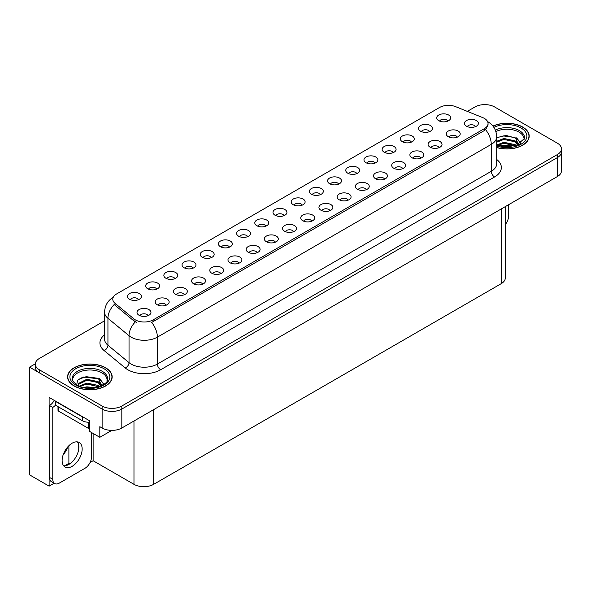 <?xml version="1.0" encoding="UTF-8"?>
<svg xmlns="http://www.w3.org/2000/svg" width="591" height="591" viewBox="0 0 591 591"><rect width="100%" height="100%" fill="white"/><g stroke="black" fill="none" stroke-linecap="round" stroke-linejoin="round"><path stroke-width="0.89" d="M211.275 257.654A4.181 2.416 0 0 0 210.152 256.479A4.181 2.416 0 0 0 206.037 255.866A4.181 2.416 0 0 0 203.119 257.654M212.125 251.552A6.966 4.019 0 0 0 203.193 251.101A6.966 4.019 0 0 0 200.888 256.102A6.966 4.019 0 0 0 202.27 257.24A6.966 4.019 0 0 0 213.506 256.102A6.966 4.019 0 0 0 212.125 251.552M447.764 121.118A4.181 2.416 0 0 0 446.641 119.943A4.181 2.416 0 0 0 442.526 119.33A4.181 2.416 0 0 0 439.608 121.118M448.613 115.016A6.966 4.019 0 0 0 439.689 114.565A6.966 4.019 0 0 0 437.377 119.567A6.966 4.019 0 0 0 438.766 120.704A6.966 4.019 0 0 0 449.995 119.567A6.966 4.019 0 0 0 448.613 115.016M439.128 147.639A4.181 2.416 0 0 0 438.005 146.465A4.181 2.416 0 0 0 433.89 145.851A4.181 2.416 0 0 0 430.972 147.639M439.977 141.537A6.966 4.019 0 0 0 431.053 141.086A6.966 4.019 0 0 0 428.741 146.088A6.966 4.019 0 0 0 430.13 147.225A6.966 4.019 0 0 0 441.359 146.088A6.966 4.019 0 0 0 439.977 141.537M229.463 247.156A4.181 2.416 0 0 0 228.348 245.974A4.181 2.416 0 0 0 224.225 245.368A4.181 2.416 0 0 0 221.315 247.156M230.313 241.047A6.966 4.019 0 0 0 221.389 240.596A6.966 4.019 0 0 0 219.084 245.597A6.966 4.019 0 0 0 220.465 246.735A6.966 4.019 0 0 0 231.694 245.597A6.966 4.019 0 0 0 230.313 241.047M384.556 179.147A4.181 2.416 0 0 0 383.433 177.972A4.181 2.416 0 0 0 379.319 177.359A4.181 2.416 0 0 0 376.401 179.147M385.406 173.045A6.966 4.019 0 0 0 376.474 172.594A6.966 4.019 0 0 0 374.169 177.596A6.966 4.019 0 0 0 375.551 178.733A6.966 4.019 0 0 0 386.787 177.596A6.966 4.019 0 0 0 385.406 173.045M338.613 184.133A4.181 2.416 0 0 0 337.491 182.959A4.181 2.416 0 0 0 333.376 182.346A4.181 2.416 0 0 0 330.465 184.133M339.463 178.031A6.966 4.019 0 0 0 330.539 177.581A6.966 4.019 0 0 0 328.234 182.582A6.966 4.019 0 0 0 329.615 183.72A6.966 4.019 0 0 0 340.844 182.582A6.966 4.019 0 0 0 339.463 178.031M275.406 242.17A4.181 2.416 0 0 0 274.283 240.988A4.181 2.416 0 0 0 270.168 240.382A4.181 2.416 0 0 0 267.25 242.17M276.256 236.06A6.966 4.019 0 0 0 267.324 235.617A6.966 4.019 0 0 0 265.019 240.611A6.966 4.019 0 0 0 266.401 241.749A6.966 4.019 0 0 0 277.637 240.611A6.966 4.019 0 0 0 276.256 236.06M393.192 152.626A4.181 2.416 0 0 0 392.069 151.451A4.181 2.416 0 0 0 387.955 150.838A4.181 2.416 0 0 0 385.037 152.626M394.042 146.524A6.966 4.019 0 0 0 385.11 146.073A6.966 4.019 0 0 0 382.805 151.074A6.966 4.019 0 0 0 384.187 152.212A6.966 4.019 0 0 0 395.423 151.074A6.966 4.019 0 0 0 394.042 146.524M329.977 210.655A4.181 2.416 0 0 0 328.855 209.48A4.181 2.416 0 0 0 324.74 208.874A4.181 2.416 0 0 0 321.829 210.655M330.827 204.552A6.966 4.019 0 0 0 321.903 204.102A6.966 4.019 0 0 0 319.598 209.103A6.966 4.019 0 0 0 320.979 210.241A6.966 4.019 0 0 0 332.208 209.103A6.966 4.019 0 0 0 330.827 204.552M356.809 173.636A4.181 2.416 0 0 0 355.686 172.454A4.181 2.416 0 0 0 351.571 171.848A4.181 2.416 0 0 0 348.653 173.636M357.658 167.526A6.966 4.019 0 0 0 348.727 167.083A6.966 4.019 0 0 0 346.422 172.077A6.966 4.019 0 0 0 347.804 173.215A6.966 4.019 0 0 0 359.04 172.077A6.966 4.019 0 0 0 357.658 167.526M293.594 231.665A4.181 2.416 0 0 0 292.471 230.49A4.181 2.416 0 0 0 288.356 229.877A4.181 2.416 0 0 0 285.446 231.665M294.444 225.563A6.966 4.019 0 0 0 285.519 225.112A6.966 4.019 0 0 0 283.215 230.106A6.966 4.019 0 0 0 284.596 231.244A6.966 4.019 0 0 0 295.825 230.106A6.966 4.019 0 0 0 294.444 225.563M411.38 142.121A4.181 2.416 0 0 0 410.257 140.946A4.181 2.416 0 0 0 406.143 140.34A4.181 2.416 0 0 0 403.225 142.121M412.23 136.019A6.966 4.019 0 0 0 403.306 135.568A6.966 4.019 0 0 0 401.001 140.569A6.966 4.019 0 0 0 402.382 141.707A6.966 4.019 0 0 0 413.611 140.569A6.966 4.019 0 0 0 412.23 136.019M348.173 200.157A4.181 2.416 0 0 0 347.05 198.982A4.181 2.416 0 0 0 342.935 198.369A4.181 2.416 0 0 0 340.017 200.157M349.022 194.047A6.966 4.019 0 0 0 340.091 193.604A6.966 4.019 0 0 0 337.786 198.598A6.966 4.019 0 0 0 339.168 199.736A6.966 4.019 0 0 0 350.404 198.598A6.966 4.019 0 0 0 349.022 194.047M156.696 289.162A4.181 2.416 0 0 0 155.581 287.987A4.181 2.416 0 0 0 151.459 287.374A4.181 2.416 0 0 0 148.548 289.162M157.546 283.059A6.966 4.019 0 0 0 148.622 282.609A6.966 4.019 0 0 0 146.317 287.61A6.966 4.019 0 0 0 147.698 288.748A6.966 4.019 0 0 0 158.927 287.61A6.966 4.019 0 0 0 157.546 283.059M247.659 236.651A4.181 2.416 0 0 0 246.536 235.477A4.181 2.416 0 0 0 242.421 234.863A4.181 2.416 0 0 0 239.503 236.651M248.508 230.542A6.966 4.019 0 0 0 239.577 230.098A6.966 4.019 0 0 0 237.272 235.092A6.966 4.019 0 0 0 238.653 236.23A6.966 4.019 0 0 0 249.89 235.092A6.966 4.019 0 0 0 248.508 230.542M166.256 305.185A4.181 2.416 0 0 0 165.133 304.01A4.181 2.416 0 0 0 161.018 303.397A4.181 2.416 0 0 0 158.1 305.185M167.105 299.076A6.966 4.019 0 0 0 158.181 298.632A6.966 4.019 0 0 0 155.869 303.626A6.966 4.019 0 0 0 157.25 304.764A6.966 4.019 0 0 0 168.487 303.626A6.966 4.019 0 0 0 167.105 299.076M302.23 205.143A4.181 2.416 0 0 0 301.107 203.969A4.181 2.416 0 0 0 296.992 203.356A4.181 2.416 0 0 0 294.082 205.143M303.08 199.034A6.966 4.019 0 0 0 294.155 198.591A6.966 4.019 0 0 0 291.851 203.585A6.966 4.019 0 0 0 293.232 204.722A6.966 4.019 0 0 0 304.461 203.585A6.966 4.019 0 0 0 303.08 199.034M202.639 284.175A4.181 2.416 0 0 0 201.516 283A4.181 2.416 0 0 0 197.401 282.395A4.181 2.416 0 0 0 194.483 284.175M203.489 278.073A6.966 4.019 0 0 0 194.557 277.622A6.966 4.019 0 0 0 192.252 282.624A6.966 4.019 0 0 0 193.634 283.761A6.966 4.019 0 0 0 204.87 282.624A6.966 4.019 0 0 0 203.489 278.073M257.211 252.667A4.181 2.416 0 0 0 256.095 251.493A4.181 2.416 0 0 0 251.973 250.88A4.181 2.416 0 0 0 249.062 252.667M258.06 246.565A6.966 4.019 0 0 0 249.136 246.115A6.966 4.019 0 0 0 246.831 251.116A6.966 4.019 0 0 0 248.213 252.254A6.966 4.019 0 0 0 259.442 251.116A6.966 4.019 0 0 0 258.06 246.565M320.425 194.638A4.181 2.416 0 0 0 319.303 193.464A4.181 2.416 0 0 0 315.188 192.851A4.181 2.416 0 0 0 312.27 194.638M321.275 188.536A6.966 4.019 0 0 0 312.344 188.086A6.966 4.019 0 0 0 310.039 193.087A6.966 4.019 0 0 0 311.42 194.225A6.966 4.019 0 0 0 322.656 193.087A6.966 4.019 0 0 0 321.275 188.536M220.827 273.677A4.181 2.416 0 0 0 219.712 272.503A4.181 2.416 0 0 0 215.589 271.89A4.181 2.416 0 0 0 212.679 273.677M221.677 267.568A6.966 4.019 0 0 0 212.753 267.125A6.966 4.019 0 0 0 210.448 272.119A6.966 4.019 0 0 0 211.829 273.256A6.966 4.019 0 0 0 223.058 272.119A6.966 4.019 0 0 0 221.677 267.568M374.997 163.131A4.181 2.416 0 0 0 373.874 161.956A4.181 2.416 0 0 0 369.759 161.343A4.181 2.416 0 0 0 366.848 163.131M375.846 157.029A6.966 4.019 0 0 0 366.922 156.578A6.966 4.019 0 0 0 364.617 161.572A6.966 4.019 0 0 0 365.999 162.71A6.966 4.019 0 0 0 377.228 161.572A6.966 4.019 0 0 0 375.846 157.029M311.789 221.16A4.181 2.416 0 0 0 310.667 219.985A4.181 2.416 0 0 0 306.552 219.372A4.181 2.416 0 0 0 303.634 221.16M312.639 215.058A6.966 4.019 0 0 0 303.708 214.607A6.966 4.019 0 0 0 301.403 219.608A6.966 4.019 0 0 0 302.784 220.746A6.966 4.019 0 0 0 314.02 219.608A6.966 4.019 0 0 0 312.639 215.058M265.847 226.146A4.181 2.416 0 0 0 264.731 224.972A4.181 2.416 0 0 0 260.609 224.358A4.181 2.416 0 0 0 257.698 226.146M266.696 220.044A6.966 4.019 0 0 0 257.772 219.593A6.966 4.019 0 0 0 255.467 224.595A6.966 4.019 0 0 0 256.849 225.732A6.966 4.019 0 0 0 268.078 224.595A6.966 4.019 0 0 0 266.696 220.044M457.323 137.142A4.181 2.416 0 0 0 456.2 135.96A4.181 2.416 0 0 0 452.078 135.354A4.181 2.416 0 0 0 449.167 137.142M458.173 131.032A6.966 4.019 0 0 0 449.241 130.589A6.966 4.019 0 0 0 446.936 135.583A6.966 4.019 0 0 0 448.318 136.72A6.966 4.019 0 0 0 459.554 135.583A6.966 4.019 0 0 0 458.173 131.032M239.023 263.172A4.181 2.416 0 0 0 237.9 261.998A4.181 2.416 0 0 0 233.785 261.385A4.181 2.416 0 0 0 230.867 263.172M239.872 257.07A6.966 4.019 0 0 0 230.941 256.62A6.966 4.019 0 0 0 228.636 261.621A6.966 4.019 0 0 0 230.017 262.759A6.966 4.019 0 0 0 241.254 261.621A6.966 4.019 0 0 0 239.872 257.07M138.508 299.667A4.181 2.416 0 0 0 137.385 298.492A4.181 2.416 0 0 0 133.27 297.879A4.181 2.416 0 0 0 130.352 299.667M139.358 293.564A6.966 4.019 0 0 0 130.434 293.114A6.966 4.019 0 0 0 128.121 298.115A6.966 4.019 0 0 0 129.503 299.253A6.966 4.019 0 0 0 140.739 298.115A6.966 4.019 0 0 0 139.358 293.564M193.08 268.159A4.181 2.416 0 0 0 191.964 266.984A4.181 2.416 0 0 0 187.842 266.371A4.181 2.416 0 0 0 184.931 268.159M193.929 262.057A6.966 4.019 0 0 0 185.005 261.606A6.966 4.019 0 0 0 182.7 266.6A6.966 4.019 0 0 0 184.082 267.738A6.966 4.019 0 0 0 195.311 266.6A6.966 4.019 0 0 0 193.929 262.057M148.06 315.69A4.181 2.416 0 0 0 146.945 314.508A4.181 2.416 0 0 0 142.823 313.902A4.181 2.416 0 0 0 139.912 315.69M148.91 309.581A6.966 4.019 0 0 0 139.986 309.13A6.966 4.019 0 0 0 137.681 314.131A6.966 4.019 0 0 0 139.062 315.269A6.966 4.019 0 0 0 150.291 314.131A6.966 4.019 0 0 0 148.91 309.581M475.511 126.637A4.181 2.416 0 0 0 474.388 125.462A4.181 2.416 0 0 0 470.273 124.849A4.181 2.416 0 0 0 467.355 126.637M476.361 120.534A6.966 4.019 0 0 0 467.437 120.084A6.966 4.019 0 0 0 465.124 125.078A6.966 4.019 0 0 0 466.513 126.215A6.966 4.019 0 0 0 477.742 125.078A6.966 4.019 0 0 0 476.361 120.534M284.042 215.641A4.181 2.416 0 0 0 282.919 214.467A4.181 2.416 0 0 0 278.804 213.861A4.181 2.416 0 0 0 275.886 215.641M284.892 209.539A6.966 4.019 0 0 0 275.96 209.088A6.966 4.019 0 0 0 273.655 214.09A6.966 4.019 0 0 0 275.037 215.227A6.966 4.019 0 0 0 286.273 214.09A6.966 4.019 0 0 0 284.892 209.539M184.444 294.68A4.181 2.416 0 0 0 183.328 293.505A4.181 2.416 0 0 0 179.206 292.892A4.181 2.416 0 0 0 176.295 294.68M185.293 288.578A6.966 4.019 0 0 0 176.369 288.127A6.966 4.019 0 0 0 174.064 293.129A6.966 4.019 0 0 0 175.446 294.266A6.966 4.019 0 0 0 186.675 293.129A6.966 4.019 0 0 0 185.293 288.578M429.576 131.623A4.181 2.416 0 0 0 428.453 130.448A4.181 2.416 0 0 0 424.338 129.835A4.181 2.416 0 0 0 421.42 131.623M430.425 125.514A6.966 4.019 0 0 0 421.494 125.07A6.966 4.019 0 0 0 419.189 130.064A6.966 4.019 0 0 0 420.57 131.202A6.966 4.019 0 0 0 431.807 130.064A6.966 4.019 0 0 0 430.425 125.514M366.361 189.652A4.181 2.416 0 0 0 365.238 188.477A4.181 2.416 0 0 0 361.123 187.864A4.181 2.416 0 0 0 358.205 189.652M367.21 183.55A6.966 4.019 0 0 0 358.286 183.099A6.966 4.019 0 0 0 355.981 188.101A6.966 4.019 0 0 0 357.363 189.238A6.966 4.019 0 0 0 368.592 188.101A6.966 4.019 0 0 0 367.21 183.55M174.892 278.664A4.181 2.416 0 0 0 173.769 277.489A4.181 2.416 0 0 0 169.654 276.876A4.181 2.416 0 0 0 166.736 278.664M175.741 272.554A6.966 4.019 0 0 0 166.817 272.111A6.966 4.019 0 0 0 164.505 277.105A6.966 4.019 0 0 0 165.886 278.243A6.966 4.019 0 0 0 177.123 277.105A6.966 4.019 0 0 0 175.741 272.554M420.94 158.144A4.181 2.416 0 0 0 419.817 156.97A4.181 2.416 0 0 0 415.702 156.356A4.181 2.416 0 0 0 412.784 158.144M421.789 152.042A6.966 4.019 0 0 0 412.858 151.591A6.966 4.019 0 0 0 410.553 156.593A6.966 4.019 0 0 0 411.934 157.731A6.966 4.019 0 0 0 423.171 156.593A6.966 4.019 0 0 0 421.789 152.042M402.744 168.649A4.181 2.416 0 0 0 401.621 167.475A4.181 2.416 0 0 0 397.507 166.861A4.181 2.416 0 0 0 394.589 168.649M403.594 162.54A6.966 4.019 0 0 0 394.67 162.097A6.966 4.019 0 0 0 392.365 167.09A6.966 4.019 0 0 0 393.746 168.228A6.966 4.019 0 0 0 404.975 167.09A6.966 4.019 0 0 0 403.594 162.54M484.376 118.407A12.537 7.24 0 0 0 482.699 117.594L455.661 106.668A12.537 7.24 0 0 0 439.601 107.473L116.449 294.045A12.537 7.24 0 0 0 112.778 299.164A12.537 7.24 0 0 0 115.046 303.316L133.98 318.926A12.537 7.24 0 0 0 153.113 319.894L484.376 128.646A12.537 7.24 0 0 0 488.048 123.526A12.537 7.24 0 0 0 484.376 118.407M485.329 104.629L484.273 104.629M35.327 363.82L29.55 367.159L102.117 409.053A13.933 8.045 0 0 0 121.82 409.053L557.372 157.598A13.933 8.045 0 0 0 561.45 151.909A13.933 8.045 0 0 1 557.372 157.598L121.82 409.053A13.933 8.045 0 0 1 102.117 409.053L39.398 372.847A13.933 8.045 0 0 1 35.32 367.159L35.32 364.122A13.933 8.045 0 0 0 39.398 369.811L102.117 406.024A13.933 8.045 0 0 0 121.82 406.024L557.372 154.561A13.933 8.045 0 0 0 561.45 148.873A13.933 8.045 0 0 0 557.372 143.185L494.652 106.978A13.933 8.045 0 0 0 474.95 106.978L467.318 111.381M54.15 483.239L49.119 486.142L49.119 397.418L89.773 420.888L89.773 431.504L99.82 437.303L99.82 426.687L102.117 428.017A13.933 8.045 0 0 0 121.82 428.017L557.372 176.554A13.933 8.045 0 0 0 561.45 170.865L561.45 148.873M111.832 430.374L99.82 437.303M49.119 486.142L29.55 474.846L29.55 367.159M505.298 206.614L505.298 277.984A13.933 8.045 180 0 1 501.22 283.665L153.675 484.325A13.933 8.045 180 0 1 133.972 484.325L93.119 460.736L93.119 433.439M78.736 449.027L78.736 445.296M93.119 460.736L90.076 462.502M64.663 465.789L68.888 463.351L69.768 463.861M63.134 454.893A14.864 8.577 120 0 0 67.751 446.907M68.888 463.351L68.888 445.703M496.706 147.558A22.288 12.869 0 0 0 529.189 136.115A22.288 12.869 0 0 0 522.658 127.013A22.288 12.869 0 0 0 492.938 126.082M105.634 367.787A22.288 12.869 0 0 0 81.344 364.994A22.288 12.869 0 0 0 67.581 376.881A22.288 12.869 0 0 0 74.111 385.982A22.288 12.869 0 0 0 98.401 388.775A22.288 12.869 0 0 0 112.164 376.881A22.288 12.869 0 0 0 105.634 367.787M488.048 123.526L488.048 125.063L485.588 129.651L484.376 130.537L151.702 322.42A16.253 9.382 60 0 1 157.383 337.151A18.572 10.727 180 0 1 131.113 337.151A18.572 10.727 180 0 1 129.03 335.718L107.939 318.32A18.572 10.727 180 0 1 104.577 312.166L104.577 339.094A18.572 10.727 0 0 0 107.939 345.24L129.03 362.638A18.572 10.727 0 0 0 131.113 364.071A18.572 10.727 0 0 0 157.383 364.071L491.269 171.301A18.572 10.727 0 0 0 496.706 163.722L496.706 136.794A18.572 10.727 180 0 1 491.269 144.381A16.253 9.382 -120 0 0 485.588 129.651M136.794 322.42L133.98 320.994L114.203 304.528A16.253 10.874 129.5 0 0 107.939 318.32L107.939 345.24A4.647 3.103 -50.5 0 1 104.134 350.574A23.219 13.408 180 0 1 104.577 334.838M104.577 320.81L39.398 358.442A13.933 8.045 0 0 0 35.32 364.122M508.541 204.745L508.541 216.158A9.286 5.363 -60 0 1 505.298 224.573M72.139 466.329A14.162 8.178 120 0 0 81.395 453.851A14.162 8.178 120 0 0 79.224 442.496A14.162 8.178 120 0 0 72.139 443.198A14.162 8.178 120 0 0 62.89 455.683A14.162 8.178 120 0 0 65.054 467.03A14.162 8.178 120 0 0 72.139 466.329M77.384 441.883A14.162 8.178 -60 0 1 77.598 453.467A14.162 8.178 -60 0 1 68.859 464.437A14.162 8.178 -60 0 1 63.606 465.752M91.516 432.509L91.516 456.924A9.286 5.363 -60 0 1 84.949 468.301L59.336 483.091A9.286 5.363 -60 0 1 54.69 483.549A9.286 5.363 -60 0 1 52.769 479.301L52.769 407.406L49.481 405.515A9.286 5.363 120 0 0 54.254 400.38M55.465 405.175A9.286 5.363 -60 0 1 52.769 407.406M54.69 483.549L51.402 481.658A9.286 5.363 -60 0 1 49.481 477.402L49.481 405.515M84.417 417.793A9.286 5.363 180 0 1 82.319 416.884L55.391 401.341A9.286 5.363 0 0 0 55.672 401.2M82.319 416.884L82.319 420.681A9.286 5.363 0 0 0 89.773 422.225M55.391 401.341L55.391 405.13L82.319 420.681M495.879 131.542A17.183 9.921 180 0 1 519.046 132.133A17.183 9.921 180 0 1 523.981 140.222M518.543 144.839L515.625 138.058L506.073 135.428L496.706 137.673M493.034 126.208A22.059 12.736 180 0 1 522.496 127.109A22.059 12.736 180 0 1 528.96 136.115A22.059 12.736 180 0 1 496.706 147.41M500.895 146.642L503.894 146.073L511.68 146.856M503.621 147.048L508.917 147.152M496.706 145.046L503.894 142.283L515.108 144.647L516.46 145.689M497.142 145.615L503.894 143.229L515.633 145.955M496.706 141.256L503.894 138.486L515.108 140.857L518.366 144.921M496.706 142.202L503.894 139.439L515.108 141.803L518.078 145.046M496.706 137.799L503.244 135.9L514.65 137.474M515.684 137.962L516.889 138.641L520.848 143.532M499.853 140.348L503.244 139.69L512.316 140.436M517.125 142.586L519.297 144.463M499.853 144.145L503.244 143.487L512.316 144.226M504.832 147.152L507.787 147.203M515.899 137.6L516.889 138.168L520.937 143.465M515.788 141.33L519.57 144.315M72.789 380.996A17.183 9.921 180 0 1 82.444 370.971A17.183 9.921 180 0 1 102.021 372.906A17.183 9.921 180 0 1 106.949 380.996M101.519 385.605L98.601 378.824L83.109 376.977L77.532 380.272L76.727 384.815M105.471 367.875A22.059 12.736 180 0 1 111.928 376.881A22.059 12.736 180 0 1 98.313 388.649A22.059 12.736 180 0 1 74.274 385.886A22.059 12.736 180 0 1 67.81 376.881A22.059 12.736 180 0 1 81.432 365.12A22.059 12.736 180 0 1 105.471 367.875M83.87 387.415L86.87 386.839L94.656 387.63M86.596 387.822L91.893 387.925M79.393 386.115L86.87 383.049L98.084 385.413L99.428 386.455M80.117 386.388L86.87 383.995L98.608 386.728M78.344 385.664L78.655 383.367L86.87 379.259L98.084 381.623L101.334 385.694M78.3 385.421L78.655 384.313L86.87 380.205L98.084 382.569L101.054 385.82M57.999 406.638L57.999 410.25A2.32 1.337 0 0 0 58.679 411.196L88.229 428.261A2.32 1.337 0 0 0 89.773 428.652M78.433 379.348L86.22 376.674L97.626 378.247M98.66 378.728L99.857 379.415L103.824 384.298M82.829 381.121L86.22 380.464L95.284 381.21M100.093 383.36L102.265 385.229M82.829 384.911L86.22 384.253L95.284 385M87.8 387.918L90.755 387.977M98.867 378.366L99.857 378.942L103.913 384.239M98.763 382.104L102.539 385.088M557.372 176.554L557.372 154.561M121.82 428.017L121.82 406.024M102.117 428.017L102.117 406.024M153.675 484.325L153.675 409.622M501.22 283.665L501.22 208.97M133.972 484.325L133.972 420.999M115.046 303.316L115.046 305.384M133.98 318.926L133.98 320.994M153.113 319.894L153.113 321.785M484.376 128.646L484.376 130.537M160.671 369.759A4.647 2.682 60 0 1 157.383 364.071L157.383 337.151L491.269 144.381L491.269 171.301A4.647 2.682 60 0 0 494.556 176.99L160.671 369.759A23.219 13.408 180 0 1 127.833 369.759A23.219 13.408 180 0 1 125.226 367.964L104.134 350.574M135.369 321.859A16.253 10.874 129.5 0 0 129.03 335.718L129.03 362.638A4.647 3.103 -50.5 0 1 125.226 367.964M496.706 159.467A23.219 13.408 180 0 1 494.556 176.99M39.398 369.811L39.398 372.847M52.769 479.301L49.481 477.402M495.347 130.109A17.656 10.195 180 0 1 519.386 130.611A17.656 10.195 180 0 1 524.513 138.553L515.522 145.992L496.706 145.46M493.877 127.375A19.968 11.532 180 0 1 521.018 127.966A19.968 11.532 180 0 1 522.666 143.185A19.968 11.532 180 0 1 496.706 146.029M72.257 379.319A17.656 10.195 180 0 1 82.533 369.316A17.656 10.195 180 0 1 102.361 371.377A17.656 10.195 180 0 1 107.481 379.319C109.099 385.288 87.18 392.01 76.911 384.918C72.952 381.594 71.4 379.725 72.257 379.319M103.994 368.732A19.968 11.532 180 0 1 103.994 385.037A19.968 11.532 180 0 1 75.751 385.037A19.968 11.532 180 0 1 75.751 368.732A19.968 11.532 180 0 1 103.994 368.732M88.229 428.261L88.229 422.233M58.679 411.196L58.679 407.029M496.706 136.794C496.396 130.116 493.463 125.107 487.9 121.776L487.59 121.598M113.383 297.147C107.828 300.479 104.895 305.488 104.577 312.166M528.96 136.115L528.96 137.969M111.928 376.881L111.928 378.735M67.81 376.881L67.81 378.735"/></g></svg>
